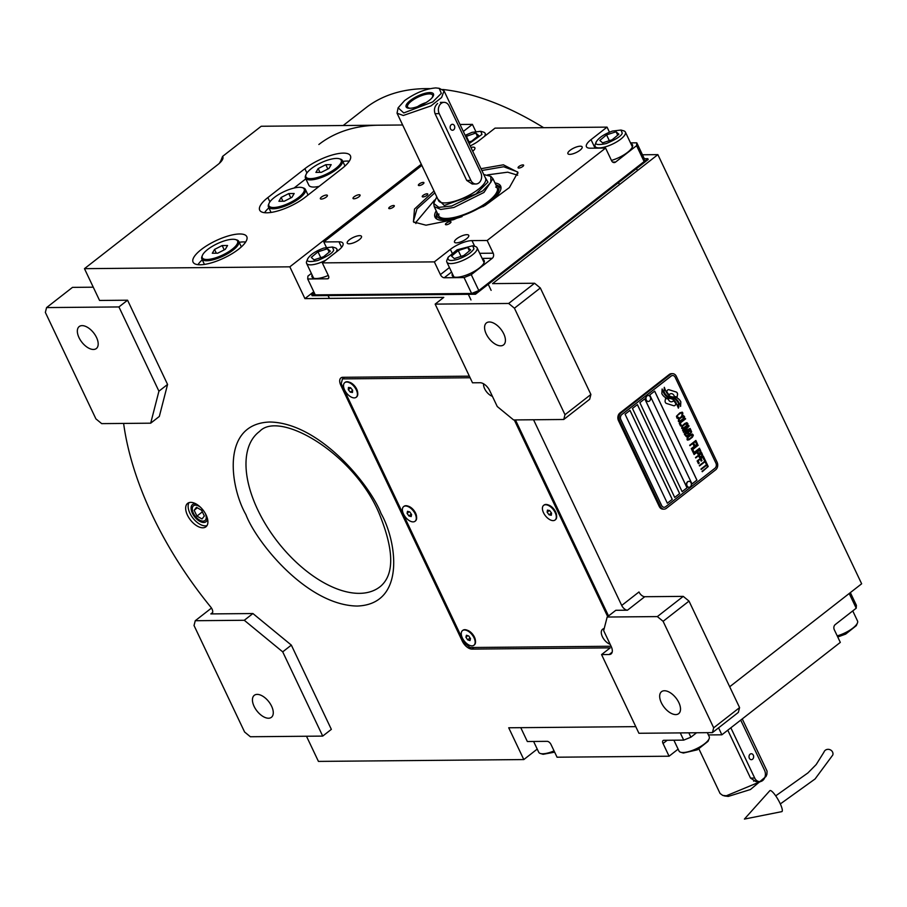<?xml version="1.0" encoding="UTF-8"?>
<svg xmlns="http://www.w3.org/2000/svg" width="907" height="907" viewBox="0 0 907 907"><rect width="100%" height="100%" fill="white"/><g stroke="black" fill="none" stroke-linecap="round" stroke-linejoin="round"><path stroke-width="1.36" d="M657.348 616.59L683.254 596.375L644.752 596.715L627.474 610.196L615.808 610.298L607.168 617.032L603.665 630.637L611.216 646.532A9.297 5.011 -128 0 1 611.103 653.902A9.297 5.011 -128 0 1 609.153 654.525L601.568 654.593L638.925 733.275L712.437 732.618L713.684 727.811L663.108 621.318L657.348 616.59L607.168 617.032M627.474 610.196A5.578 3.004 52 0 1 621.714 605.457L533.543 419.76M608.54 615.966L515.448 419.918M621.714 605.457L638.982 591.976A5.578 3.004 -128 0 0 644.752 596.715M729.693 686.758L861.65 583.791L657.87 154.632L492.558 283.619L534.574 283.245L540.334 287.984L590.899 394.477L589.663 399.273L563.757 419.488L564.993 414.692L514.428 308.199L508.668 303.46L435.156 304.117L472.513 382.799L480.098 382.731A9.297 5.011 -128 0 1 489.701 390.622L497.251 406.517L513.589 419.941L563.757 419.488M675.76 714.591A13.934 7.517 52 0 1 662.62 705.068A13.934 7.517 52 0 1 661.52 691.678A13.934 7.517 52 0 1 664.434 690.749A13.934 7.517 52 0 1 677.574 700.272A13.934 7.517 52 0 1 678.674 713.65A13.934 7.517 52 0 1 675.76 714.591M713.684 727.811L739.59 707.607L689.014 601.103L683.254 596.375M739.59 707.607L738.343 712.403L712.437 732.618M663.108 621.318L689.014 601.103M635.784 726.643L508.714 727.777L523.804 759.567L318.436 761.404L306.487 736.246M219.426 163.26A343.776 185.436 52 0 1 220.923 160.562L222.555 156.423L261.216 126.254L402.651 124.996M460.008 124.486L472.411 124.372L475.744 131.39M642.451 154.78L657.87 154.632M127.57 300.206L118.93 306.94L46.586 307.586L45.35 312.393L95.915 418.887L101.686 423.626L150.687 423.184L159.326 416.449L167.568 384.443L127.57 300.206L99.566 300.455L84.464 268.665L289.832 266.828L304.933 298.618L313.765 291.725M304.933 298.618L443.784 297.383L435.156 304.117M508.668 303.46L534.574 283.245M500.664 345.828A13.934 7.517 52 0 1 487.512 336.304A13.934 7.517 52 0 1 486.424 322.926A13.934 7.517 52 0 1 489.338 321.985A13.934 7.517 52 0 1 502.478 331.508A13.934 7.517 52 0 1 503.578 344.898A13.934 7.517 52 0 1 500.664 345.828M564.993 414.692L590.899 394.477M343.402 378.162A9.297 5.011 52 0 1 343.447 377.289M469.361 376.167L342.869 377.289A9.297 5.011 -128 0 0 340.93 377.913A9.297 5.011 -128 0 0 340.817 385.294L462.321 641.192A9.297 5.011 -128 0 0 471.935 649.095L610.207 647.859L601.568 654.593M202.828 527.795A14.863 8.016 -128 0 0 205.934 526.797A14.863 8.016 -128 0 0 204.767 512.523A14.863 8.016 -128 0 0 190.742 502.365A14.863 8.016 -128 0 0 187.636 503.351A14.863 8.016 -128 0 0 188.803 517.636A14.863 8.016 -128 0 0 202.828 527.795M123.613 423.422A5.578 3.004 52 0 1 123.635 423.558A256.443 138.317 -128 0 0 210.798 607.123A5.578 3.004 52 0 1 212 613.54A5.578 3.004 52 0 1 210.832 613.914L212.646 612.497M252.917 613.54L244.278 620.275L195.266 620.717L194.03 625.513L244.595 732.006L250.366 736.745L322.711 736.099L331.35 729.364L291.34 645.115L252.917 613.54L210.832 613.914M523.804 759.567L537.227 749.091M305.217 197.227L342.222 168.351A29.727 9.558 -25.4 0 0 350.408 155.766A29.727 9.558 -25.4 0 0 332.381 154.95A29.727 9.558 -25.4 0 0 304.877 168.691L267.871 197.567A29.727 9.558 -25.4 0 0 259.685 210.152A29.727 9.558 -25.4 0 0 277.712 210.968A29.727 9.558 -25.4 0 0 305.217 197.227M200.186 264.776A29.727 9.558 -25.4 0 0 231.852 253.813A29.727 9.558 -25.4 0 0 246.783 236.625A29.727 9.558 -25.4 0 0 239.663 233.972A29.727 9.558 -25.4 0 0 207.998 244.935A29.727 9.558 -25.4 0 0 193.066 262.123A29.727 9.558 -25.4 0 0 200.186 264.776M326.475 195.039A3.9 1.258 154.6 0 1 327.404 195.39A3.9 1.258 154.6 0 1 325.443 197.647A3.9 1.258 154.6 0 1 321.293 199.087A3.9 1.258 154.6 0 1 320.352 198.735A3.9 1.258 154.6 0 1 322.314 196.479A3.9 1.258 154.6 0 1 326.475 195.039M359.149 194.744A3.9 1.258 154.6 0 1 360.079 195.096A3.9 1.258 154.6 0 1 358.118 197.352A3.9 1.258 154.6 0 1 353.968 198.792A3.9 1.258 154.6 0 1 353.027 198.44A3.9 1.258 154.6 0 1 354.988 196.184A3.9 1.258 154.6 0 1 359.149 194.744M289.832 266.828L421.29 164.258M463.318 131.47L472.411 124.372M222.555 156.423A18.582 5.975 154.6 0 1 222.816 156.843A18.582 5.975 154.6 0 1 217.703 164.711L84.464 268.665M514.428 308.199L540.334 287.984M206.989 525.607A14.863 8.016 52 0 1 205.288 525.867A14.863 8.016 -128 0 1 192.069 516.911A14.863 8.016 -128 0 1 189.053 502.614M93.262 287.19L72.492 287.372L46.586 307.586M167.568 384.443L158.929 391.189L118.93 306.94M150.687 423.184L158.929 391.189M195.266 620.717L211.478 608.064M291.34 645.115L282.712 651.861L244.278 620.275M322.711 736.099L282.712 651.861M268.869 207.839A29.727 9.558 -25.4 0 0 264.583 212.691M305.829 178.838L294.015 188.055M349.286 161.174A29.727 9.558 -25.4 0 0 342.812 161.423M239.187 242.282A29.727 9.558 -25.4 0 1 243.439 241.92A29.727 9.558 154.6 0 1 245.661 242.022M202.261 259.821A29.727 9.558 -25.4 0 0 197.964 264.674M196.093 503.941A10.918 5.884 52 0 0 194.812 503.816A10.918 5.884 -128 0 0 192.533 504.541A10.918 5.884 -128 0 0 193.395 515.029A10.918 5.884 -128 0 0 203.69 522.489A10.918 5.884 52 0 0 205.968 521.752A10.918 5.884 52 0 0 207.408 518.453M93.421 349.467A13.934 7.517 52 0 1 80.281 339.944A13.934 7.517 52 0 1 79.192 326.565A13.934 7.517 52 0 1 82.106 325.624A13.934 7.517 52 0 1 95.246 335.148A13.934 7.517 52 0 1 96.335 348.537A13.934 7.517 52 0 1 93.421 349.467M268.529 718.231A13.934 7.517 52 0 1 255.377 708.707A13.934 7.517 52 0 1 254.289 695.318A13.934 7.517 52 0 1 257.203 694.388A13.934 7.517 52 0 1 270.343 703.911A13.934 7.517 52 0 1 271.431 717.29A13.934 7.517 52 0 1 268.529 718.231M674.989 405.429A2.324 1.803 89.5 0 0 675.794 404L675.851 403.706A10.782 8.39 89.5 0 0 673.516 400.701A4.082 3.175 89.5 0 1 672.994 401.211A4.082 3.175 89.5 0 1 671.373 401.801A4.082 3.175 -90.5 0 1 671.316 401.801A4.082 3.175 -90.5 0 1 668.266 399.023A16.179 12.596 -90.5 0 1 665.579 398.286L665.137 400.633A2.324 1.803 89.5 0 0 666.475 403.445L673.618 405.701A2.324 1.803 89.5 0 0 674.989 405.429M674.037 405.769A2.324 1.803 89.5 0 0 675.738 404L675.794 403.706A10.782 8.39 89.5 0 0 673.493 400.735M665.591 398.264A16.179 12.596 89.5 0 0 668.334 399.023A4.082 3.175 89.5 0 0 671.373 401.801L671.316 401.801M664.105 509.144L662.994 509.144A5.578 4.342 -90.5 0 1 659.242 506.457L618.483 420.633A5.578 4.342 -90.5 0 1 619.923 412.98L669.264 374.466A5.578 4.342 -90.5 0 1 671.486 373.661L672.586 373.661A5.578 4.342 -90.5 0 1 676.339 376.348L717.097 462.173A5.578 4.342 -90.5 0 1 715.657 469.826L666.316 508.328A5.578 4.342 -90.5 0 1 664.105 509.144A5.578 4.342 -90.5 0 1 660.353 506.457L659.242 506.457M671.191 376.054L621.839 414.556A3.719 2.891 89.5 0 0 620.887 419.658L661.645 505.494A3.719 2.891 89.5 0 0 664.139 507.285A3.719 2.891 89.5 0 0 665.613 506.741L714.965 468.239A3.719 2.891 89.5 0 0 715.918 463.137L675.171 377.301A3.719 2.891 89.5 0 0 672.665 375.509A3.719 2.891 89.5 0 0 671.191 376.054L671.135 376.054A3.719 2.891 -90.5 0 1 672.609 375.509A3.719 2.891 -90.5 0 1 672.631 375.509L672.609 375.509M630.002 410.372L625.07 414.216L667.337 503.226L672.268 499.383L630.002 410.372M637.406 404.59L632.462 408.445L674.729 497.455L679.672 493.601L637.406 404.59M644.809 398.819L639.866 402.663L682.132 491.673L687.075 487.83L644.809 398.819M654.673 391.121L649.741 394.964L692.007 483.975L696.939 480.132L654.673 391.121M672.835 398.252A332.79 258.994 89.5 0 1 670.024 397.754A14.013 10.907 89.5 0 1 666.804 396.472A9.206 7.165 89.5 0 1 663.686 392.72A66.109 51.45 89.5 0 1 662.144 388.978L661.838 393.627A10.703 8.333 89.5 0 0 664.729 397.073A10.147 7.891 89.5 0 0 668.652 398.377A10.147 7.891 89.5 0 0 668.674 398.377A14.138 10.997 89.5 0 1 672.336 399.159A9.58 7.46 89.5 0 1 676.361 403.434A110.098 85.677 89.5 0 1 678.379 408.15L678.663 403.502A17.063 13.276 89.5 0 0 676.577 400.452A8.9 6.927 89.5 0 0 672.835 398.252L672.767 398.252A332.79 258.994 -90.5 0 1 669.956 397.754A14.013 10.907 -90.5 0 1 666.747 396.472A9.206 7.165 -90.5 0 1 663.629 392.72A66.109 51.45 -90.5 0 1 662.121 389.058M673.958 397.062A26.847 20.895 89.5 0 1 671.679 396.79A8.719 6.78 89.5 0 1 668.3 394.817A14.671 11.417 89.5 0 1 665.874 391.155A37.323 29.047 89.5 0 1 664.298 387.3L664.071 391.835A11.02 8.571 89.5 0 0 667.779 396.359A10.555 8.22 89.5 0 0 671.225 397.447A14.138 11.009 89.5 0 1 674.853 398.388A10.68 8.31 89.5 0 1 678.549 401.96A23.197 18.049 89.5 0 1 680.59 406.415L680.84 401.835A10.09 7.846 89.5 0 0 677.155 397.946A12.256 9.535 89.5 0 0 673.958 397.062L673.89 397.062A26.847 20.895 -90.5 0 1 671.622 396.79A8.719 6.78 -90.5 0 1 668.244 394.817A14.671 11.417 -90.5 0 1 665.817 391.166A37.323 29.047 -90.5 0 1 664.264 387.38M671.237 393.638L671.293 393.638A4.082 3.175 89.5 0 1 674.343 396.427A16.201 12.607 89.5 0 1 677.076 397.187L677.518 394.806A2.324 1.803 89.5 0 0 676.191 392.005L669.049 389.749A2.324 1.803 89.5 0 0 666.86 391.45L666.815 391.745A10.771 8.378 89.5 0 0 669.151 394.738A4.082 3.175 -90.5 0 1 671.237 393.638A4.082 3.175 -90.5 0 1 671.271 393.638A4.082 3.175 89.5 0 0 669.151 394.738M678.096 418.195L678.572 417.311L677.495 417.311L677.155 416.222L678.119 414.839L681.112 412.821L682.087 413.728L681.803 415.406L682.801 414.102L682.234 412.152L679.865 412.844L676.441 416.245L677.019 418.206L678.515 417.333M684.536 416.619L683.527 415.633L681.565 416.426L678.527 419.113L678.368 421.426L680.352 421.449L683.629 418.887L684.581 417.095L683.493 415.633M685.624 418.898L679.23 423.263L680.533 425.995L681.327 425.383L680.239 423.104L685.363 418.478M687.857 423.626L686.848 422.639L684.898 423.433L681.849 426.12L681.69 428.433L683.674 428.455L686.962 425.893L687.914 424.102L686.814 422.639M683.572 432.401L688.935 429.68L684.297 433.92L690.465 429.113L690.136 428.421L684.082 431.585L689.059 426.143L688.73 425.451L682.563 430.269L687.631 426.936L683.288 431.789L683.572 432.401M688.798 434.691L691.667 432.027L690.76 429.714L684.581 434.532L686.304 436.63L688.855 434.43M693.254 434.975L692.245 433.988L690.284 434.782L687.245 437.469L687.087 439.782L689.071 439.804L692.347 437.242L693.299 435.451L692.2 433.988M689.683 445.269L692.789 443.478L693.73 445.45L694.513 444.838L693.583 442.854L695.284 441.528L696.372 443.806L697.154 443.194L695.85 440.451L689.683 445.269M691.281 448.625L697.449 443.806L691.281 448.625M698.163 445.326L691.78 449.691L693.084 452.423L693.878 451.811L692.789 449.532L697.914 444.906M693.379 453.035L699.546 448.228L693.379 453.035M699.422 453.647L700.964 451.607L700.045 449.294L693.878 454.101L696.848 452.412L697.812 454.056L699.422 453.647L700.907 451.607L700.011 449.328M701.043 457.071L702.596 455.031L701.678 452.718L695.51 457.536L698.481 455.836L699.444 457.491L701.043 457.071L702.54 455.031L701.633 452.752M698.435 463.704L699.229 463.08L698.141 460.801L700.238 459.157L701.179 461.141L701.973 460.529L701.032 458.545L702.732 457.219L703.821 459.498L704.603 458.885L703.299 456.142L697.132 460.96L698.435 463.704M705.612 462.899L706.27 462.389L704.898 459.498L704.24 460.008L704.818 461.232L699.308 465.529L705.034 461.686L705.612 462.899M707.279 466.402L707.936 465.892L706.553 463.001L705.907 463.511L706.485 464.735L700.964 469.032L706.7 465.189L707.279 466.402M702.052 471.311L708.22 466.504L702.052 471.311M683.186 416.415L683.288 418.535L680.261 420.882L679.15 420.814L679.332 418.909L683.186 416.415M686.508 423.422L686.61 425.542L683.595 427.889L682.483 427.821L682.654 425.916L686.508 423.422M688.345 432.22L690.182 430.791L690.873 432.231L690.306 433.308L689.037 433.671L688.288 432.22L690.182 430.791M688.039 434.975L686.52 435.95L685.59 434.374L687.563 432.832L688.039 434.975M691.894 434.77L691.996 436.891L688.98 439.237L687.869 439.169L688.039 437.265L691.894 434.77M698.571 453.364L697.642 451.799L699.614 450.257L700.272 452.037L699.331 453.081L698.265 453.239L697.585 451.799L699.614 450.257M700.193 456.799L699.263 455.223L701.236 453.681L701.905 455.461L700.964 456.516L699.898 456.675L699.206 455.223L701.236 453.681M629.957 410.406L672.212 499.383L667.314 503.192M637.36 404.624L679.604 493.601L674.717 497.421M644.764 398.853L687.007 487.83L682.121 491.639M654.627 391.155L696.882 480.132L691.984 483.941M664.139 507.285L664.083 507.285A3.719 2.891 -90.5 0 1 664.083 507.285A3.719 2.891 -90.5 0 1 661.588 505.494L620.83 419.658A3.719 2.891 -90.5 0 1 621.783 414.556L671.135 376.054M660.353 506.457L619.594 420.621A5.578 4.342 -90.5 0 1 621.034 412.968L619.923 412.98M621.034 412.968L670.375 374.466A5.578 4.342 -90.5 0 1 672.586 373.661M678.663 403.502L678.606 403.502A17.063 13.276 89.5 0 0 676.52 400.463A8.9 6.927 89.5 0 0 672.767 398.252M678.119 404.851L678.606 403.502M678.912 406.824L678.062 404.851M678.345 408.071L678.855 406.824M680.567 406.336L680.783 401.846A10.09 7.846 89.5 0 0 677.098 397.946A12.256 9.535 89.5 0 0 673.89 397.062M677.019 397.164L677.461 394.817A2.324 1.803 89.5 0 0 676.134 392.005L668.981 389.749A2.324 1.803 89.5 0 0 668.572 389.681M677.404 418.297L678.028 418.195M682.869 413.116L682.483 412.424M682.427 414.816L682.744 414.102M681.781 415.372L682.359 414.816M678.119 414.839L680.023 413.309M677.495 417.311L677.11 416.63M679.06 421.8L682.96 419.476L684.479 416.619M679.797 421.041L678.946 419.363L682.812 416.392M680.522 425.961L681.27 425.383L680.182 423.104L685.556 418.898M682.393 428.807L686.905 425.893L687.801 423.626M683.13 428.047L682.268 426.369L686.134 423.399M684.286 433.886L690.408 429.113L690.091 428.444M684.082 431.585L688.991 426.143L688.685 425.485M682.767 430.689L687.631 426.936M683.561 432.378L688.935 429.68M689.025 434.476L691.61 432.027L690.715 429.748M686.248 436.63L688.742 434.691M689.275 433.795L688.288 432.22M686.52 435.95L685.533 434.374L687.563 432.832M687.778 440.156L692.29 437.242L693.186 434.975M688.515 439.396L687.665 437.718L691.531 434.748M693.719 445.416L694.456 444.838L693.515 442.854L695.284 441.528M696.349 443.784L697.098 443.194L695.816 440.485M689.887 445.688L692.789 443.478M691.474 449.044L697.404 443.84M693.073 452.4L693.81 451.811L692.733 449.532L698.107 445.326M693.572 453.466L699.501 448.262M694.082 454.532L696.848 452.412M698.299 454.056L699.365 453.647M695.714 457.956L698.481 455.836M699.921 457.479L700.986 457.071M698.424 463.67L699.161 463.092L698.084 460.801L700.238 459.157M701.168 461.107L701.905 460.529L700.964 458.545L702.732 457.219M703.798 459.464L704.546 458.885L703.265 456.176M699.501 465.949L705.034 461.686M705.601 462.865L706.213 462.389L704.852 459.532M701.168 469.452L706.7 465.189M707.256 466.368L707.879 465.892L706.519 463.035M702.256 471.742L708.174 466.538M648.131 395.509A2.97 2.313 -90.5 0 0 647.995 395.509A2.97 2.313 -90.5 0 0 646.872 395.894A2.97 2.313 89.5 0 0 645.795 399.25A2.97 2.313 89.5 0 0 648.052 401.45A2.97 2.313 89.5 0 0 648.188 401.45M647.995 395.509L648.267 395.509A2.97 2.313 -90.5 0 0 647.133 395.894A2.97 2.313 89.5 0 0 646.056 399.25A2.97 2.313 89.5 0 0 648.312 401.45A2.97 2.313 89.5 0 0 649.435 401.064A2.97 2.313 -90.5 0 0 650.138 400.27A3.526 3.526 0 0 0 650.104 396.654A2.97 2.313 -90.5 0 1 650.138 400.27M648.267 395.509A2.97 2.313 -90.5 0 1 650.104 396.654M688.889 481.345A2.97 2.313 -90.5 0 0 688.753 481.345A2.97 2.313 -90.5 0 0 687.631 481.73A2.97 2.313 89.5 0 0 686.554 485.086A2.97 2.313 89.5 0 0 688.81 487.286A2.97 2.313 89.5 0 0 688.935 487.274M688.753 481.345L689.014 481.334A2.97 2.313 -90.5 0 0 687.891 481.719A2.97 2.313 89.5 0 0 686.814 485.075A2.97 2.313 89.5 0 0 689.071 487.286A2.97 2.313 89.5 0 0 690.193 486.9A2.97 2.313 -90.5 0 0 690.896 486.107A3.526 3.526 0 0 0 690.862 482.49A2.97 2.313 -90.5 0 1 690.896 486.107M689.014 481.334A2.97 2.313 -90.5 0 1 690.862 482.49M318.867 144.496A288.029 155.358 52 0 1 379.069 125.2M343.175 125.529L365.748 107.91A288.029 155.358 52 0 1 425.939 88.625A288.029 155.358 52 0 1 429.986 88.648M442.684 89.476A288.029 155.358 52 0 1 543.644 127.694M520.765 727.663L527.341 741.518L547.17 741.336A3.719 2.007 52 0 1 551.014 744.5L557.057 757.209L669.071 756.211L663.04 743.491A3.719 2.007 52 0 1 663.085 740.543A3.719 2.007 52 0 1 663.856 740.293L683.697 740.123L680.273 732.901M688.821 732.822L690.896 737.198L683.697 740.123M690.896 737.198L696.587 732.754M849.213 593.495L856.208 608.212L835.234 624.583A3.719 2.891 -90.5 0 0 834.27 629.685L840.313 642.394L721.881 734.806L718.571 727.833M850.347 592.611L856.401 605.354L856.208 608.212M721.881 734.806L708.39 734.931M669.071 756.211L678.119 749.148M707.324 732.663L709.229 736.688A16.723 5.374 154.6 0 1 709.115 738.763A16.723 5.374 154.6 0 1 696.837 748.513A16.723 5.374 154.6 0 1 680.692 752.254A16.723 5.374 154.6 0 1 679.082 751.166A16.723 5.374 154.6 0 1 679.014 751.03L673.878 740.203M709.115 738.763L708.016 741.348L697.381 749.806L683.39 753.037L680.692 752.254M857.455 620.841A16.723 5.374 154.6 0 1 857.523 620.978A16.723 5.374 154.6 0 1 857.41 623.052L856.31 625.637L845.675 634.095L837.751 636.997M857.41 623.052A16.723 5.374 154.6 0 1 845.131 632.814A16.723 5.374 154.6 0 1 837.206 635.852M554.064 750.905A16.723 5.374 154.6 0 1 540.425 753.513A16.723 5.374 154.6 0 1 538.815 752.413A16.723 5.374 154.6 0 1 538.747 752.288L533.611 741.461M554.653 752.164L543.123 754.295L540.425 753.513M414.182 222.521L413.411 221.308L416.959 208.882L434.861 192.828M481.866 170.505L503.691 166.752L517.489 171.888L517.942 173.248M314.321 292.904L311.747 294.911L312.121 295.705L475.483 294.242L648.188 159.485L647.813 158.691L644.321 158.725L644.129 161.571L478.817 290.557L471.617 293.471L315.251 294.877L307.711 278.982L327.54 278.8A3.719 2.007 52 0 0 328.323 278.551A3.719 2.007 52 0 0 328.368 275.603L322.325 262.883L338.368 250.377A16.723 5.374 -25.4 0 0 342.971 243.291A16.723 5.374 -25.4 0 0 338.969 241.806L341.599 247.339M470.166 145.891A16.723 5.374 -25.4 0 0 478.998 140.642L495.041 128.125L607.055 127.127L609.459 132.173M644.321 158.714L636.782 142.818L630.501 142.875M644.129 161.571L636.578 145.676L636.782 142.818M636.578 145.676L615.604 162.047A3.719 2.891 -90.5 0 1 614.13 162.58A3.719 2.891 -90.5 0 1 611.624 160.788L605.593 148.068L487.161 240.48L493.193 253.189A3.719 2.891 -90.5 0 1 492.24 258.302L471.266 274.662L478.817 290.557M471.617 293.471L464.067 277.576L471.266 274.662M464.067 277.576L444.226 277.757A3.719 2.007 52 0 1 440.383 274.606L449.441 267.542M322.325 262.883L434.351 261.885L440.383 274.606M311.373 273.426L307.904 276.125L307.711 278.982M421.857 165.437L323.799 241.942L326.361 247.339M456.663 238.813A7.902 2.54 -25.4 0 0 454.486 242.158A7.902 2.54 -25.4 0 0 459.282 242.373A7.902 2.54 -25.4 0 0 466.583 238.722A7.902 2.54 -25.4 0 0 468.76 235.378A7.902 2.54 -25.4 0 0 463.965 235.162A7.902 2.54 -25.4 0 0 456.663 238.813M570.072 150.324A7.902 2.54 -25.4 0 0 567.895 153.668A7.902 2.54 -25.4 0 0 572.68 153.884A7.902 2.54 -25.4 0 0 579.981 150.245A7.902 2.54 -25.4 0 0 582.158 146.9A7.902 2.54 -25.4 0 0 577.374 146.685A7.902 2.54 -25.4 0 0 570.072 150.324M472.706 151.22A7.902 2.54 -25.4 0 0 472.728 151.197A7.902 2.54 -25.4 0 0 474.894 147.852A7.902 2.54 -25.4 0 0 470.903 147.433M359.319 239.686A7.902 2.54 -25.4 0 0 361.496 236.342A7.902 2.54 -25.4 0 0 356.712 236.126A7.902 2.54 -25.4 0 0 349.399 239.765A7.902 2.54 -25.4 0 0 347.234 243.11A7.902 2.54 -25.4 0 0 352.018 243.325A7.902 2.54 -25.4 0 0 359.319 239.686M450.133 223.156A3.061 0.986 -25.4 0 0 450.972 221.852A3.061 0.986 -25.4 0 0 449.112 221.773A3.061 0.986 -25.4 0 0 446.278 223.19A3.061 0.986 -25.4 0 0 445.439 224.483A3.061 0.986 -25.4 0 0 447.298 224.573A3.061 0.986 -25.4 0 0 450.133 223.156M522.783 166.469A3.061 0.986 -25.4 0 0 523.622 165.176A3.061 0.986 -25.4 0 0 521.763 165.085A3.061 0.986 -25.4 0 0 518.929 166.503A3.061 0.986 -25.4 0 0 518.09 167.806A3.061 0.986 -25.4 0 0 519.949 167.886A3.061 0.986 -25.4 0 0 522.783 166.469M426.948 195.345A3.061 0.986 -25.4 0 0 427.787 194.041A3.061 0.986 -25.4 0 0 425.927 193.962A3.061 0.986 -25.4 0 0 423.093 195.379A3.061 0.986 -25.4 0 0 422.254 196.672A3.061 0.986 -25.4 0 0 424.113 196.762A3.061 0.986 -25.4 0 0 426.948 195.345M481.005 168.702L503.385 164.813L517.931 172.296L509.383 187.568L485.075 205.481L453.579 219.687L426.007 225.197L413.445 221.909L414.499 209.041L434 191.014M393.468 207.057A3.061 0.986 -25.4 0 0 394.318 205.764A3.061 0.986 -25.4 0 0 392.459 205.674A3.061 0.986 -25.4 0 0 389.625 207.091A3.061 0.986 -25.4 0 0 388.774 208.395A3.061 0.986 -25.4 0 0 390.634 208.474A3.061 0.986 -25.4 0 0 393.468 207.057M423.081 183.962A3.061 0.986 -25.4 0 0 423.92 182.658A3.061 0.986 -25.4 0 0 422.061 182.579A3.061 0.986 -25.4 0 0 419.227 183.996A3.061 0.986 -25.4 0 0 418.388 185.289A3.061 0.986 -25.4 0 0 420.247 185.379A3.061 0.986 -25.4 0 0 423.081 183.962M323.799 241.942L338.969 241.806M434.351 261.885L450.382 249.368L452.105 252.996M487.161 240.48L471.991 240.616A16.723 5.374 -25.4 0 0 450.382 249.368M605.593 148.068L590.423 148.204A16.723 5.374 -25.4 0 1 586.421 146.719A16.723 5.374 -25.4 0 1 591.024 139.644L595.071 148.17M607.055 127.127L591.024 139.644M611.454 160.426A17.652 5.68 -25.4 0 0 632.474 144.848A17.652 5.68 -25.4 0 0 630.853 143.601M452.344 273.665A17.652 5.68 -25.4 0 0 452.287 275.705A17.652 5.68 -25.4 0 0 462.989 276.182A17.652 5.68 -25.4 0 0 479.315 268.03A17.652 5.68 -25.4 0 0 484.179 260.558A17.652 5.68 -25.4 0 0 482.558 259.311M312.076 274.912A17.652 5.68 -25.4 0 0 312.019 276.952A17.652 5.68 -25.4 0 0 316.237 278.528A17.652 5.68 -25.4 0 0 328.3 275.456M307.915 258.461C305.727 261.647 308.992 262.338 317.711 260.524C327.631 256.296 332.948 252.815 333.674 250.105L332.427 247.01L323.867 248.042C315.908 250.956 310.579 254.425 307.915 258.461L306.702 261.284A16.723 5.374 -25.4 0 0 306.589 263.359A16.723 5.374 -25.4 0 0 325.908 260.094M336.134 252.112A16.723 5.374 -25.4 0 0 336.565 251.375A16.723 5.374 -25.4 0 0 336.803 249.017A16.723 5.374 -25.4 0 0 335.125 247.792L332.427 247.01M323.584 256.738L330.329 251.194L327.529 248.733L317.994 251.829L311.26 257.373L314.049 259.833L323.584 256.738M317.994 251.829L320.761 257.656M327.529 248.733L329.162 252.157M517.636 175.198L507.693 172.183L487.649 174.858M434.578 200.062L415.928 222.283L415.882 223.519M497.444 188.361A32.516 10.453 -25.4 0 0 495.698 187.035M438.841 216.183A32.516 10.453 154.6 0 1 438.92 213.984M483.057 206.615A36.314 11.678 154.6 0 0 489.1 202.556A36.314 11.678 -25.4 0 0 501.004 187.896A36.314 11.678 -25.4 0 0 494.973 182.965M462.082 216.58A36.314 11.678 154.6 0 1 436.233 218.655A36.314 11.678 154.6 0 1 436.222 210.855M437.049 212.589A34.081 10.963 154.6 0 0 436.868 213.179A34.081 10.963 154.6 0 0 453.126 218.292A34.081 10.963 154.6 0 0 487.796 202.499A34.081 10.963 -25.4 0 0 496.367 184.926L498.272 185.81A35.464 11.406 154.6 0 1 500.902 188.871M437.061 219.188A35.464 11.406 154.6 0 1 436.358 215.208L436.868 213.179M496.367 184.926A34.081 10.963 -25.4 0 0 495.8 184.688M433.727 203.542L434.192 206.569L438.455 215.549A32.516 10.453 154.6 0 0 457.309 216.682A32.516 10.453 154.6 0 0 486.878 202.454A32.516 10.453 -25.4 0 0 497.206 187.658L492.943 178.679L490.891 176.411M475.483 294.242L475.109 293.449L647.813 158.691M311.747 294.911L475.109 293.449M612.429 131.084C604.47 133.998 599.142 137.467 596.466 141.492L595.264 144.326A16.723 5.374 -25.4 0 0 595.151 146.401A16.723 5.374 -25.4 0 0 609.629 145.369A16.723 5.374 -25.4 0 0 625.127 134.406A16.723 5.374 -25.4 0 0 625.365 132.048A16.723 5.374 -25.4 0 0 623.687 130.835L620.989 130.041L612.429 131.084M596.466 141.492C594.278 144.678 597.554 145.369 606.273 143.555C616.193 139.327 621.51 135.857 622.236 133.148L620.989 130.041M612.146 139.78L618.891 134.225L616.091 131.776L606.556 134.86L599.822 140.415L602.611 142.864L612.146 139.78M606.556 134.86L609.323 140.687M616.091 131.776L617.712 135.188M448.171 257.203C447.14 260.706 450.405 261.386 457.978 259.266C465.949 256.352 471.266 252.883 473.942 248.858L472.694 245.752L457.06 249.822L448.171 257.203L446.97 260.037A16.723 5.374 -25.4 0 0 446.856 262.112A16.723 5.374 -25.4 0 0 458.409 262.134A16.723 5.374 -25.4 0 0 476.833 250.117A16.723 5.374 -25.4 0 0 477.071 247.758A16.723 5.374 -25.4 0 0 475.393 246.534L472.694 245.752M458.262 250.57L451.527 256.114L454.316 258.574L463.851 255.479L470.597 249.935L467.797 247.486L458.262 250.57L461.028 256.398M467.797 247.486L469.418 250.899M469.112 143.657L481.968 134.395L480.721 131.3L472.162 132.331L465.155 135.336M484.429 136.413A16.723 5.374 -25.4 0 0 484.86 135.665A16.723 5.374 -25.4 0 0 485.098 133.306A16.723 5.374 -25.4 0 0 483.42 132.082L480.721 131.3M468.397 142.161L471.878 141.027L478.624 135.483L475.824 133.023L465.745 136.572M466.289 136.118L469.055 141.946M475.824 133.023L477.445 136.447M404.624 100.564L398.128 107.797L403.751 112.944L432.752 101.913L441.324 93.353L439.181 88.308L435.825 87.922C425.666 88.739 415.259 92.956 404.624 100.564M398.094 107.888L397.039 113.182L403.275 115.495L430.984 105.904L441.607 97.502L444.045 90.859L439.283 88.33M434.192 206.569L440.757 209.449L453.908 207.465L483.987 192.443L492.943 178.679M436.777 196.853L433.716 203.44L438.841 207.363L451.675 206.014L482.807 190.855L490.857 182.341L490.812 176.332L483.771 174.541M470.914 180.402L439.215 113.647A7.437 5.782 -90.5 0 1 439.09 106.164A7.437 5.782 -90.5 0 1 444.09 102.355A7.437 5.782 -90.5 0 1 449.09 105.938L480.789 172.704A7.437 5.782 -90.5 0 1 478.873 182.908A7.437 5.782 -90.5 0 1 475.914 183.985A7.437 5.782 -90.5 0 1 470.914 180.402L466.731 180.436L435.043 113.681C433.75 109.611 434.612 106.198 437.639 103.466M466.731 180.436L472.241 184.019M409.737 108.273A15.147 4.875 -25.4 0 0 409.953 108.273A15.147 4.875 -25.4 0 0 432.083 97.763A15.147 4.875 -25.4 0 0 429.839 92.582A15.147 4.875 -25.4 0 0 410.281 100.518A15.147 4.875 -25.4 0 0 409.737 108.273M410.554 108.239A13.843 4.456 -25.4 0 1 408.207 107.684A13.843 4.456 -25.4 0 1 413.445 99.691A13.843 4.456 -25.4 0 1 429.283 93.909A13.843 4.456 154.6 0 1 432.73 96.04A13.843 4.456 154.6 0 1 431.675 98.217M425.905 102.672A9.75 3.14 -25.4 0 0 417.662 106.584M753.649 781.165A7.437 5.782 89.5 0 0 754.488 780.621M727.788 730.203L750.52 778.081L756.019 781.653L759.703 781.619A7.437 5.782 89.5 0 0 764.692 777.821A7.437 5.782 89.5 0 0 764.567 770.338L740.713 720.113M766.018 776.46L750.452 789.521L728.287 796.414L724.829 796.006M760.758 781.494L726.303 795.79L722.686 795.382L720.067 793.478L698.957 749.001M742.255 718.911L767.073 771.154L766.891 774.385L764.771 777.639M451.244 124.735A2.97 2.313 -90.5 0 1 452.423 124.304A2.97 2.313 -90.5 0 1 454.679 126.47A2.97 2.313 -90.5 0 1 453.659 129.814A2.97 2.313 -90.5 0 1 452.48 130.245A2.97 2.313 -90.5 0 1 450.235 128.091A2.97 2.313 -90.5 0 1 451.244 124.735M752.538 759.25A2.97 2.313 89.5 0 0 753.558 755.894A2.97 2.313 89.5 0 0 751.302 753.74A2.97 2.313 89.5 0 0 750.123 754.159A2.97 2.313 89.5 0 0 749.103 757.515A2.97 2.313 89.5 0 0 751.359 759.681A2.97 2.313 89.5 0 0 752.538 759.25M730.849 727.811L754.703 778.047A7.437 5.782 89.5 0 0 759.703 781.619M319.185 186.332A20.442 6.576 154.6 0 1 308.856 185.232L305.466 178.078A20.442 6.576 154.6 0 1 305.602 175.55L306.056 174.461A19.512 6.27 154.6 0 1 311.305 168.634A19.512 6.27 -25.4 0 1 339.218 158.725L340.34 159.054A20.442 6.576 -25.4 0 1 342.392 160.55L344.989 166.026M342.392 160.55A20.442 6.576 -25.4 0 1 336.769 169.201A20.442 6.576 154.6 0 1 317.858 178.645A20.442 6.576 154.6 0 1 305.466 178.078M339.218 158.725A19.512 6.27 -25.4 0 1 335.805 168.407A19.512 6.27 154.6 0 1 314.944 178.112A19.512 6.27 154.6 0 1 306.056 174.461M328.946 168.475L331.18 164.643L325.794 164.689L318.164 168.566L315.919 172.398L321.316 172.341L328.946 168.475M318.164 168.566L319.967 172.353M325.794 164.689L327.846 169.031M305.387 189.427A20.442 6.576 -25.4 0 1 299.752 198.077A20.442 6.576 154.6 0 1 280.853 207.522A20.442 6.576 154.6 0 1 268.461 206.955A20.442 6.576 154.6 0 1 268.597 204.426L269.05 203.349A19.512 6.27 154.6 0 1 274.288 197.511A19.512 6.27 -25.4 0 1 302.201 187.602L303.335 187.93A20.442 6.576 -25.4 0 1 305.387 189.427L308.04 195.016M302.201 187.602A19.512 6.27 -25.4 0 1 298.8 197.284A19.512 6.27 154.6 0 1 277.927 206.989A19.512 6.27 154.6 0 1 269.05 203.349M291.929 197.352L294.174 193.52L288.777 193.565L281.147 197.443L278.914 201.275L284.299 201.218L291.929 197.352M281.147 197.443L282.95 201.229M288.777 193.565L290.841 197.907M238.768 241.398A20.442 6.576 -25.4 0 1 233.133 250.06A20.442 6.576 154.6 0 1 214.233 259.493A20.442 6.576 154.6 0 1 201.842 258.937A20.442 6.576 154.6 0 1 201.978 256.398L202.431 255.32A19.512 6.27 154.6 0 1 207.669 249.482A19.512 6.27 -25.4 0 1 235.593 239.584L236.716 239.901A20.442 6.576 -25.4 0 1 238.768 241.398L241.364 246.874M235.593 239.584A19.512 6.27 -25.4 0 1 232.181 249.266A19.512 6.27 154.6 0 1 211.308 258.971A19.512 6.27 154.6 0 1 202.431 255.32M225.31 249.323L227.555 245.502L222.17 245.548L214.54 249.425L212.295 253.246L217.691 253.2L225.31 249.323M214.54 249.425L216.331 253.212M222.17 245.548L224.222 249.879M200.764 507.501A9.331 5.034 -128 0 0 195.459 505.165A9.331 5.034 52 0 0 192.307 509.485A9.331 5.034 52 0 0 201.116 520.788A9.331 5.034 52 0 0 203.043 521.128A9.331 5.034 -128 0 0 205.095 513.056M202.023 518.974L204.336 516.026L201.569 510.199L196.49 507.319L194.166 510.267L196.932 516.094L202.023 518.974M196.932 516.094L202.363 511.865M194.166 510.267L197.329 507.795M470.121 377.754L342.461 378.888L341.225 383.695L464.248 642.78L470.007 647.519L611.08 646.249M342.461 378.888L344.535 377.278M607.69 616.635L514.28 419.93M556.649 516.049L556.569 515.199A8.367 4.512 -128 0 0 548.667 505.074L547.873 504.791A9.297 5.011 52 0 1 556.649 516.049A9.297 5.011 52 0 1 555.447 519.722A9.297 5.011 52 0 1 555.254 519.858M475.495 641.272L475.415 640.433A8.367 4.512 -128 0 0 467.513 630.308L466.72 630.025A9.297 5.011 52 0 1 475.495 641.272A9.297 5.011 52 0 1 474.293 644.956A9.297 5.011 52 0 1 474.1 645.092M416.619 517.296L416.551 516.457A8.367 4.512 -128 0 0 408.649 506.321L407.844 506.049A9.297 5.011 52 0 1 416.619 517.296A9.297 5.011 52 0 1 415.417 520.969A9.297 5.011 52 0 1 415.225 521.106M357.755 393.321L357.675 392.47A8.367 4.512 -128 0 0 349.773 382.346L348.98 382.074A9.297 5.011 52 0 1 357.052 390.498A9.297 5.011 -128 0 1 357.755 393.321A9.297 5.011 -128 0 1 356.553 396.994L356.179 397.277A9.297 5.011 -128 0 0 356.678 390.781A9.297 5.011 52 0 0 344.751 382.629A9.297 5.011 52 0 0 344.252 389.126A9.297 5.011 -128 0 0 356.179 397.277M462.683 630.456A9.297 5.011 -128 0 1 462.853 630.297A9.297 5.011 -128 0 1 463.443 629.957A9.297 5.011 52 0 1 466.72 630.025M463.069 630.24A9.297 5.011 52 0 1 472.536 635.331A9.297 5.011 52 0 1 473.919 645.24A9.297 5.011 52 0 1 473.329 645.591A9.297 5.011 -128 0 1 463.874 640.489A9.297 5.011 -128 0 1 462.491 630.592A9.297 5.011 -128 0 1 463.069 630.24M468.726 635.966L466.425 635.251L465.903 637.202L467.683 639.866L469.985 640.569L470.495 638.63L468.726 635.966M467.683 639.866L470.075 637.995M465.903 637.202L467.842 635.694M543.837 505.222A9.297 5.011 -128 0 1 544.007 505.074A9.297 5.011 -128 0 1 544.2 504.938A9.297 5.011 52 0 1 547.873 504.791M543.826 505.233A9.297 5.011 52 0 1 553.44 509.768A9.297 5.011 52 0 1 555.073 520.006A9.297 5.011 52 0 1 554.891 520.142A9.297 5.011 -128 0 1 545.277 515.595A9.297 5.011 -128 0 1 543.644 505.358A9.297 5.011 -128 0 1 543.826 505.233M549.665 510.573L547.443 510.097L547.136 512.217L549.052 514.802L551.275 515.267L551.581 513.147L549.665 510.573M549.052 514.802L551.422 512.954M547.136 512.217L549.336 510.505M483.567 383.797A9.297 5.011 -128 0 0 492.41 396.325M344.943 382.493A9.297 5.011 52 0 1 345.113 382.346A9.297 5.011 52 0 1 348.98 382.074M348.458 387.448L348.311 389.67L350.317 392.187L352.472 392.47L352.619 390.248L350.612 387.731L348.458 387.448M348.311 389.67L350.68 387.822M350.317 392.187L352.608 390.395M604.221 628.483A9.297 5.011 -128 0 0 602.883 629.05A9.297 5.011 -128 0 0 602.702 629.197M602.883 629.05L602.509 629.333A9.297 5.011 -128 0 1 603.858 628.766A9.297 5.011 52 0 1 604.164 628.732M602.509 629.333A9.297 5.011 -128 0 0 602.588 637.111A9.297 5.011 -128 0 0 610.15 644.287M605.933 635.399L606.987 637.621M403.808 506.48A9.297 5.011 -128 0 1 403.989 506.321A9.297 5.011 -128 0 1 404.386 506.061A9.297 5.011 52 0 1 407.844 506.049M404.012 506.355A9.297 5.011 52 0 1 413.547 511.208A9.297 5.011 52 0 1 415.055 521.264A9.297 5.011 52 0 1 414.646 521.525A9.297 5.011 -128 0 1 405.112 516.673A9.297 5.011 -128 0 1 403.615 506.616A9.297 5.011 -128 0 1 404.012 506.355L403.615 506.616M409.76 511.911L407.492 511.31L407.073 513.339L408.91 515.958L411.177 516.559L411.597 514.541L409.76 511.911M408.91 515.958L411.29 514.11M407.073 513.339L409.114 511.741M775.712 795.858L807.899 772.945L816.175 764.567L823.953 752.141A4.648 4.206 17.8 0 1 832.569 752.05A4.648 4.206 17.8 0 1 832.796 754.998L815.064 778.977L780.326 803.931M769.805 790.723A12.074 2.608 60.3 0 1 780.043 803.33A12.074 2.608 60.3 0 1 781.743 811.652L744.409 819.078L769.805 790.723M612.168 652.167L609.153 654.525M473.998 647.473L471.935 649.095M245.922 514.632C230.423 487.751 220.378 423.716 269.776 422.016C320.375 422.832 370.952 486.492 381.019 513.43C396.518 540.323 406.563 604.345 357.165 606.046C306.566 605.241 255.989 541.57 245.922 514.632M341.667 384.625L340.817 385.294M463.182 640.535L462.321 641.192M257.781 509.881A98.285 53.014 52 0 1 259.651 431.381L259.651 431.381C279.39 410.077 353.288 452.888 378.797 512.602C394.069 549.608 394.658 574.188 380.555 586.33L380.555 586.33A98.285 53.014 52 0 1 257.781 509.881M221.285 161.333L220.923 160.562M267.871 197.567L269.912 201.853M304.877 168.691L306.917 172.965M670.375 374.466L669.264 374.466M619.594 420.621L618.483 420.633M667.178 740.271L663.04 743.491M615.604 162.047L612.644 162.07M471.991 240.616L474.712 246.341M479.712 253.314L493.193 253.189M482.116 258.393L492.24 258.302M444.226 277.757L451.573 272.032M328.753 277.859L327.54 278.8M437.922 199.279L444.305 205.47L475.994 193.939L487.955 182.126L484.928 176.967M397.039 113.182L438.557 200.606A26.02 8.367 -25.4 0 0 444.781 202.919A26.02 8.367 -25.4 0 0 472.49 193.327A26.02 8.367 -25.4 0 0 485.551 178.282L444.045 90.859M439.215 113.647L435.043 113.681M750.52 778.081L754.703 778.047M852.75 610.91L857.523 620.978M329.4 298.403L328.051 295.557M313.629 278.2L306.589 263.359M337.699 250.899L336.803 249.017M415.928 222.283L415.791 223.473M516.65 174.45L517.659 175.096M619.277 184.223L618.529 182.636M637.474 170.55L636.533 168.577M595.99 148.158L595.151 146.401M632.406 146.889L625.365 132.048M491.129 290.365L488.238 284.288M470.982 299.934L468.318 294.31M484.111 262.599L477.071 247.758M453.897 276.941L446.856 262.112M485.993 135.188L485.098 133.306M724.931 796.029L722.686 795.382M765.984 776.539L766.891 774.385M472.23 184.019L475.914 183.985M440.405 102.389L444.09 102.355M268.461 206.955L271.057 212.431M201.842 258.937L204.438 264.413"/></g></svg>
